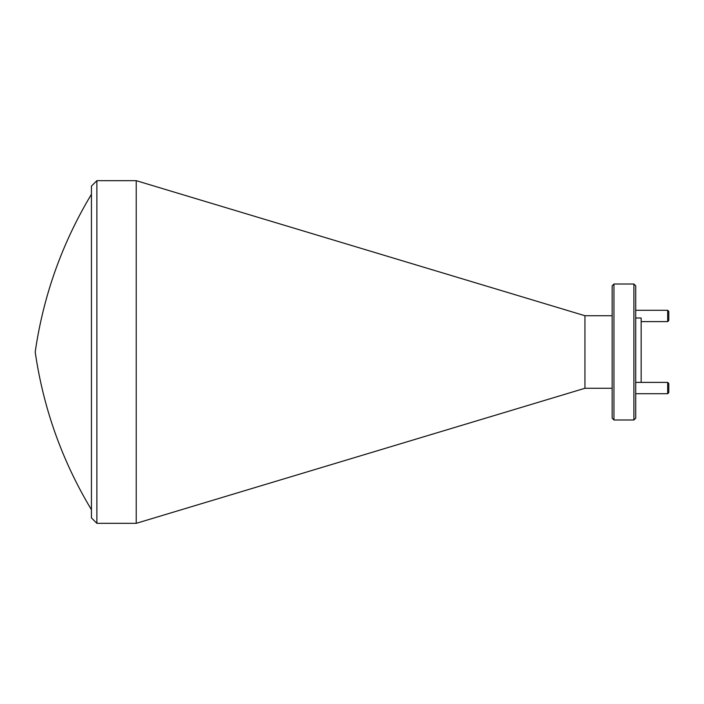 <?xml version="1.0" encoding="UTF-8"?>
<svg xmlns="http://www.w3.org/2000/svg" width="704" height="704" viewBox="0 0 704 704"><rect width="100%" height="100%" fill="white"/><g stroke="black" fill="none" stroke-linecap="round" stroke-linejoin="round"><path stroke-width="1.06" d="M584.945 388.265L584.945 315.735L136.224 180.673L136.224 523.327L584.945 388.265L612.146 388.265M96.879 523.327L91.441 517.889L91.441 186.111L96.879 180.673L96.879 523.327L136.224 523.327M96.879 180.673L136.224 180.673M584.945 315.735L612.146 315.735M613.958 419.989L612.146 418.176L612.146 285.824L613.958 284.011L633.899 284.011L633.899 419.989L613.958 419.989L613.958 284.011M633.899 284.011L635.712 285.824L635.712 418.176L633.899 419.989M641.15 382.386L641.15 318.006L635.712 318.006M641.15 321.614L667.665 321.614L667.665 310.279L635.712 310.279M667.665 321.614L668.8 320.478L668.8 311.414L667.665 310.279M635.712 393.721L667.665 393.721L667.665 382.386L635.712 382.386M667.665 393.721L668.8 392.586L668.8 383.522L667.665 382.386M91.441 194.269C62.119 243.074 43.366 295.654 35.2 352C43.366 408.346 62.119 460.926 91.441 509.731"/></g></svg>
